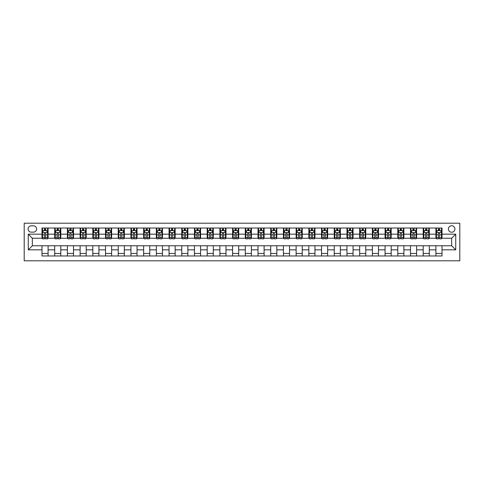 <?xml version="1.0" encoding="UTF-8"?>
<svg xmlns="http://www.w3.org/2000/svg" width="484" height="484" viewBox="0 0 484 484"><rect width="100%" height="100%" fill="white"/><g stroke="black" fill="none" stroke-linecap="round" stroke-linejoin="round"><path stroke-width="0.73" d="M451.669 225.738A3.255 3.255 0 0 0 448.414 228.986A3.255 3.255 0 0 0 451.669 232.241A3.255 3.255 0 0 0 454.918 228.986A3.255 3.255 0 0 0 451.669 225.738M24.2 260.809L459.8 260.809L459.8 223.191L24.2 223.191L24.2 260.809M31.212 232.138L33.45 232.138A3.152 3.152 0 0 0 36.602 228.986A3.152 3.152 0 0 0 33.45 225.834L31.212 225.834A3.152 3.152 0 0 0 28.066 228.986A3.152 3.152 0 0 0 31.212 232.138M41.987 249.829L28.266 249.829L28.266 234.171L41.987 234.171L41.987 238.237L32.331 238.237L32.331 245.763L41.987 245.763L41.987 255.976L442.013 255.976L442.013 245.763L451.669 245.763L451.669 238.237L442.013 238.237L442.013 234.171L455.734 234.171L455.734 249.829L442.013 249.829M442.013 234.171L442.013 228.024L41.987 228.024L41.987 234.171M435.909 228.024L435.909 238.237L436.417 238.237M438.353 238.237L439.569 238.237M441.499 238.237L442.013 238.237M435.909 238.237L428.794 238.237M423.204 228.024L423.204 238.237L423.712 238.237M425.642 238.237L426.864 238.237M423.204 238.237L416.089 238.237M410.499 228.024L410.499 238.237L411.007 238.237M412.937 238.237L414.159 238.237M410.499 238.237L403.378 238.237M397.787 228.024L397.787 238.237L398.296 238.237M400.232 238.237L401.448 238.237M397.787 238.237L390.673 238.237M385.082 228.024L385.082 238.237L385.591 238.237M387.521 238.237L388.743 238.237M385.082 238.237L377.968 238.237M372.377 228.024L372.377 238.237L372.886 238.237M374.816 238.237L376.032 238.237M372.377 238.237L365.257 238.237M359.666 228.024L359.666 238.237L360.175 238.237M362.111 238.237L363.327 238.237M359.666 238.237L352.552 238.237M346.961 228.024L346.961 238.237L347.47 238.237M349.4 238.237L350.622 238.237M346.961 238.237L339.847 238.237M334.256 228.024L334.256 238.237L334.765 238.237M336.695 238.237L337.911 238.237M334.256 238.237L327.136 238.237M321.545 228.024L321.545 238.237L322.054 238.237M323.984 238.237L325.206 238.237M321.545 238.237L314.431 238.237M308.84 228.024L308.84 238.237L309.349 238.237M311.279 238.237L312.501 238.237M308.84 238.237L301.726 238.237M296.129 228.024L296.129 238.237L296.644 238.237M298.574 238.237L299.79 238.237M296.129 238.237L289.015 238.237M283.424 228.024L283.424 238.237L283.933 238.237M285.863 238.237L287.085 238.237M283.424 238.237L276.31 238.237M270.719 228.024L270.719 238.237L271.228 238.237M273.157 238.237L274.38 238.237M270.719 238.237L263.605 238.237M258.008 228.024L258.008 238.237L258.517 238.237M260.452 238.237L261.669 238.237M258.008 238.237L250.893 238.237M245.303 228.024L245.303 238.237L245.811 238.237M247.741 238.237L248.964 238.237M245.303 238.237L238.188 238.237M232.598 228.024L232.598 238.237L233.107 238.237M235.036 238.237L236.259 238.237M232.598 238.237L225.483 238.237M219.887 228.024L219.887 238.237L220.395 238.237M222.331 238.237L223.547 238.237M219.887 238.237L212.772 238.237M207.182 228.024L207.182 238.237L207.69 238.237M209.62 238.237L210.843 238.237M207.182 238.237L200.067 238.237M194.477 228.024L194.477 238.237L194.985 238.237M196.915 238.237L198.137 238.237M194.477 238.237L187.356 238.237M181.766 228.024L181.766 238.237L182.274 238.237M184.21 238.237L185.426 238.237M181.766 238.237L174.651 238.237M169.061 228.024L169.061 238.237L169.569 238.237M171.499 238.237L172.721 238.237M169.061 238.237L161.946 238.237M156.356 228.024L156.356 238.237L156.864 238.237M158.794 238.237L160.016 238.237M156.356 238.237L149.235 238.237M143.645 228.024L143.645 238.237L144.153 238.237M146.089 238.237L147.305 238.237M143.645 238.237L136.53 238.237M130.94 228.024L130.94 238.237L131.448 238.237M133.378 238.237L134.6 238.237M130.94 238.237L123.825 238.237M118.235 228.024L118.235 238.237L118.743 238.237M120.673 238.237L121.889 238.237M118.235 238.237L111.114 238.237M105.524 228.024L105.524 238.237L106.032 238.237M107.968 238.237L109.184 238.237M105.524 238.237L98.409 238.237M92.819 228.024L92.819 238.237L93.327 238.237M95.257 238.237L96.479 238.237M92.819 238.237L85.704 238.237M80.114 228.024L80.114 238.237L80.622 238.237M82.552 238.237L83.768 238.237M80.114 238.237L72.993 238.237M67.403 228.024L67.403 238.237L67.911 238.237M69.841 238.237L71.063 238.237M67.403 238.237L60.288 238.237M54.698 228.024L54.698 238.237L55.206 238.237M57.136 238.237L58.358 238.237M54.698 238.237L47.583 238.237M41.987 238.237L42.501 238.237M44.431 238.237L45.647 238.237M41.987 245.763L48.091 245.763L48.091 255.976M442.013 245.763L48.091 245.763M48.091 228.024L48.091 238.237M41.987 230.566L42.501 230.566M44.431 230.566L45.647 230.566M47.583 230.566L48.091 230.566M41.987 253.434L48.091 253.434M54.698 245.763L54.698 255.976M60.796 228.024L60.796 238.237M54.698 230.566L55.206 230.566M57.136 230.566L58.358 230.566M60.288 230.566L60.796 230.566M60.796 245.763L60.796 255.976M54.698 253.434L60.796 253.434M67.403 245.763L67.403 255.976M73.501 245.763L73.501 255.976M67.403 253.434L73.501 253.434M73.501 228.024L73.501 238.237M67.403 230.566L67.911 230.566M69.841 230.566L71.063 230.566M72.993 230.566L73.501 230.566M80.114 245.763L80.114 255.976M86.212 245.763L86.212 255.976M80.114 253.434L86.212 253.434M86.212 228.024L86.212 238.237M80.114 230.566L80.622 230.566M82.552 230.566L83.768 230.566M85.704 230.566L86.212 230.566M92.819 245.763L92.819 255.976M98.918 245.763L98.918 255.976M92.819 253.434L98.918 253.434M98.918 228.024L98.918 238.237M92.819 230.566L93.327 230.566M95.257 230.566L96.479 230.566M98.409 230.566L98.918 230.566M105.524 245.763L105.524 255.976M111.623 245.763L111.623 255.976M105.524 253.434L111.623 253.434M111.623 228.024L111.623 238.237M105.524 230.566L106.032 230.566M107.968 230.566L109.184 230.566M111.114 230.566L111.623 230.566M118.235 245.763L118.235 255.976M124.334 245.763L124.334 255.976M118.235 253.434L124.334 253.434M124.334 228.024L124.334 238.237M118.235 230.566L118.743 230.566M120.673 230.566L121.889 230.566M123.825 230.566L124.334 230.566M130.94 245.763L130.94 255.976M137.039 245.763L137.039 255.976M130.94 253.434L137.039 253.434M137.039 228.024L137.039 238.237M130.94 230.566L131.448 230.566M133.378 230.566L134.6 230.566M136.53 230.566L137.039 230.566M143.645 245.763L143.645 255.976M149.744 245.763L149.744 255.976M143.645 253.434L149.744 253.434M149.744 228.024L149.744 238.237M143.645 230.566L144.153 230.566M146.089 230.566L147.305 230.566M149.235 230.566L149.744 230.566M156.356 245.763L156.356 255.976M162.455 245.763L162.455 255.976M156.356 253.434L162.455 253.434M162.455 228.024L162.455 238.237M156.356 230.566L156.864 230.566M158.794 230.566L160.016 230.566M161.946 230.566L162.455 230.566M169.061 245.763L169.061 255.976M175.16 245.763L175.16 255.976M169.061 253.434L175.16 253.434M175.16 228.024L175.16 238.237M169.061 230.566L169.569 230.566M171.499 230.566L172.721 230.566M174.651 230.566L175.16 230.566M181.766 245.763L181.766 255.976M187.871 245.763L187.871 255.976M181.766 253.434L187.871 253.434M187.871 228.024L187.871 238.237M181.766 230.566L182.274 230.566M184.21 230.566L185.426 230.566M187.356 230.566L187.871 230.566M194.477 245.763L194.477 255.976M200.576 245.763L200.576 255.976M194.477 253.434L200.576 253.434M200.576 228.024L200.576 238.237M194.477 230.566L194.985 230.566M196.915 230.566L198.137 230.566M200.067 230.566L200.576 230.566M207.182 245.763L207.182 255.976M213.281 245.763L213.281 255.976M207.182 253.434L213.281 253.434M213.281 228.024L213.281 238.237M207.182 230.566L207.69 230.566M209.62 230.566L210.843 230.566M212.772 230.566L213.281 230.566M219.887 245.763L219.887 255.976M225.992 245.763L225.992 255.976M219.887 253.434L225.992 253.434M225.992 228.024L225.992 238.237M219.887 230.566L220.395 230.566M222.331 230.566L223.547 230.566M225.483 230.566L225.992 230.566M232.598 245.763L232.598 255.976M238.697 245.763L238.697 255.976M232.598 253.434L238.697 253.434M238.697 228.024L238.697 238.237M232.598 230.566L233.107 230.566M235.036 230.566L236.259 230.566M238.188 230.566L238.697 230.566M245.303 245.763L245.303 255.976M251.402 245.763L251.402 255.976M245.303 253.434L251.402 253.434M251.402 228.024L251.402 238.237M245.303 230.566L245.811 230.566M247.741 230.566L248.964 230.566M250.893 230.566L251.402 230.566M258.008 245.763L258.008 255.976M264.113 245.763L264.113 255.976M258.008 253.434L264.113 253.434M264.113 228.024L264.113 238.237M258.008 230.566L258.517 230.566M260.452 230.566L261.669 230.566M263.605 230.566L264.113 230.566M270.719 245.763L270.719 255.976M276.818 245.763L276.818 255.976M270.719 253.434L276.818 253.434M276.818 228.024L276.818 238.237M270.719 230.566L271.228 230.566M273.157 230.566L274.38 230.566M276.31 230.566L276.818 230.566M283.424 245.763L283.424 255.976M289.523 245.763L289.523 255.976M283.424 253.434L289.523 253.434M289.523 228.024L289.523 238.237M283.424 230.566L283.933 230.566M285.863 230.566L287.085 230.566M289.015 230.566L289.523 230.566M296.129 245.763L296.129 255.976M302.234 245.763L302.234 255.976M296.129 253.434L302.234 253.434M302.234 228.024L302.234 238.237M296.129 230.566L296.644 230.566M298.574 230.566L299.79 230.566M301.726 230.566L302.234 230.566M308.84 245.763L308.84 255.976M314.939 245.763L314.939 255.976M308.84 253.434L314.939 253.434M314.939 228.024L314.939 238.237M308.84 230.566L309.349 230.566M311.279 230.566L312.501 230.566M314.431 230.566L314.939 230.566M321.545 245.763L321.545 255.976M327.644 245.763L327.644 255.976M321.545 253.434L327.644 253.434M327.644 228.024L327.644 238.237M321.545 230.566L322.054 230.566M323.984 230.566L325.206 230.566M327.136 230.566L327.644 230.566M334.256 245.763L334.256 255.976M340.355 245.763L340.355 255.976M334.256 253.434L340.355 253.434M340.355 228.024L340.355 238.237M334.256 230.566L334.765 230.566M336.695 230.566L337.911 230.566M339.847 230.566L340.355 230.566M346.961 245.763L346.961 255.976M353.06 245.763L353.06 255.976M346.961 253.434L353.06 253.434M353.06 228.024L353.06 238.237M346.961 230.566L347.47 230.566M349.4 230.566L350.622 230.566M352.552 230.566L353.06 230.566M359.666 245.763L359.666 255.976M365.765 245.763L365.765 255.976M359.666 253.434L365.765 253.434M365.765 228.024L365.765 238.237M359.666 230.566L360.175 230.566M362.111 230.566L363.327 230.566M365.257 230.566L365.765 230.566M372.377 245.763L372.377 255.976M378.476 245.763L378.476 255.976M372.377 253.434L378.476 253.434M378.476 228.024L378.476 238.237M372.377 230.566L372.886 230.566M374.816 230.566L376.032 230.566M377.968 230.566L378.476 230.566M385.082 245.763L385.082 255.976M391.181 245.763L391.181 255.976M385.082 253.434L391.181 253.434M391.181 228.024L391.181 238.237M385.082 230.566L385.591 230.566M387.521 230.566L388.743 230.566M390.673 230.566L391.181 230.566M397.787 245.763L397.787 255.976M403.886 245.763L403.886 255.976M397.787 253.434L403.886 253.434M403.886 228.024L403.886 238.237M397.787 230.566L398.296 230.566M400.232 230.566L401.448 230.566M403.378 230.566L403.886 230.566M410.499 245.763L410.499 255.976M416.597 245.763L416.597 255.976M410.499 253.434L416.597 253.434M416.597 228.024L416.597 238.237M410.499 230.566L411.007 230.566M412.937 230.566L414.159 230.566M416.089 230.566L416.597 230.566M423.204 245.763L423.204 255.976M429.302 245.763L429.302 255.976M423.204 253.434L429.302 253.434M429.302 228.024L429.302 238.237M423.204 230.566L423.712 230.566M425.642 230.566L426.864 230.566M428.794 230.566L429.302 230.566M435.909 245.763L435.909 255.976M435.909 253.434L442.013 253.434M435.909 230.566L436.417 230.566M438.353 230.566L439.569 230.566M441.499 230.566L442.013 230.566M32.331 238.237L28.266 234.171M32.331 245.763L28.266 249.829M455.734 234.171L451.669 238.237M455.734 249.829L451.669 245.763M45.647 229.343L44.431 229.343M47.583 237.571L45.647 237.571L45.647 238.848L47.583 238.848L47.583 232.647L46.567 230.614L43.518 230.614L42.501 232.647L42.501 238.848L44.431 238.848L44.431 237.571L42.501 237.571M42.501 232.647L42.501 228.024M47.583 232.647L47.583 228.024M44.431 230.614L44.431 228.024M45.647 228.024L45.647 230.614M45.647 237.571L45.647 233.409C45.242 232.629 44.837 232.629 44.431 233.409L44.431 237.571M58.358 229.343L57.136 229.343M60.288 237.571L58.358 237.571L58.358 238.848L60.288 238.848L60.288 232.647L59.272 230.614L56.223 230.614L55.206 232.647L55.206 238.848L57.136 238.848L57.136 237.571L55.206 237.571M55.206 232.647L55.206 228.024M60.288 232.647L60.288 228.024M57.136 230.614L57.136 228.024M58.358 228.024L58.358 230.614M58.358 237.571L58.358 233.409C57.953 232.629 57.542 232.629 57.136 233.409L57.136 237.571M71.063 229.343L69.841 229.343M72.993 237.571L71.063 237.571L71.063 238.848L72.993 238.848L72.993 232.647L71.977 230.614L68.928 230.614L67.911 232.647L67.911 238.848L69.841 238.848L69.841 237.571L67.911 237.571M67.911 232.647L67.911 228.024M72.993 232.647L72.993 228.024M69.841 230.614L69.841 228.024M71.063 228.024L71.063 230.614M71.063 237.571L71.063 233.409C70.658 232.629 70.253 232.629 69.841 233.409L69.841 237.571M83.768 229.343L82.552 229.343M85.704 237.571L83.768 237.571L83.768 238.848L85.704 238.848L85.704 232.647L84.688 230.614L81.639 230.614L80.622 232.647L80.622 238.848L82.552 238.848L82.552 237.571L80.622 237.571M80.622 232.647L80.622 228.024M85.704 232.647L85.704 228.024M82.552 230.614L82.552 228.024M83.768 228.024L83.768 230.614M83.768 237.571L83.768 233.409C83.363 232.629 82.958 232.629 82.552 233.409L82.552 237.571M96.479 229.343L95.257 229.343M98.409 237.571L96.479 237.571L96.479 238.848L98.409 238.848L98.409 232.647L97.393 230.614L94.344 230.614L93.327 232.647L93.327 238.848L95.257 238.848L95.257 237.571L93.327 237.571M93.327 232.647L93.327 228.024M98.409 232.647L98.409 228.024M95.257 230.614L95.257 228.024M96.479 228.024L96.479 230.614M96.479 237.571L96.479 233.409C96.074 232.629 95.663 232.629 95.257 233.409L95.257 237.571M109.184 229.343L107.968 229.343M111.114 237.571L109.184 237.571L109.184 238.848L111.114 238.848L111.114 232.647L110.098 230.614L107.049 230.614L106.032 232.647L106.032 238.848L107.968 238.848L107.968 237.571L106.032 237.571M106.032 232.647L106.032 228.024M111.114 232.647L111.114 228.024M107.968 230.614L107.968 228.024M109.184 228.024L109.184 230.614M109.184 237.571L109.184 233.409C108.779 232.629 108.374 232.629 107.968 233.409L107.968 237.571M121.889 229.343L120.673 229.343M123.825 237.571L121.889 237.571L121.889 238.848L123.825 238.848L123.825 232.647L122.809 230.614L119.76 230.614L118.743 232.647L118.743 238.848L120.673 238.848L120.673 237.571L118.743 237.571M118.743 232.647L118.743 228.024M123.825 232.647L123.825 228.024M120.673 230.614L120.673 228.024M121.889 228.024L121.889 230.614M121.889 237.571L121.889 233.409C121.484 232.629 121.079 232.629 120.673 233.409L120.673 237.571M134.6 229.343L133.378 229.343M136.53 237.571L134.6 237.571L134.6 238.848L136.53 238.848L136.53 232.647L135.514 230.614L132.465 230.614L131.448 232.647L131.448 238.848L133.378 238.848L133.378 237.571L131.448 237.571M131.448 232.647L131.448 228.024M136.53 232.647L136.53 228.024M133.378 230.614L133.378 228.024M134.6 228.024L134.6 230.614M134.6 237.571L134.6 233.409C134.195 232.629 133.79 232.629 133.378 233.409L133.378 237.571M147.305 229.343L146.089 229.343M149.235 237.571L147.305 237.571L147.305 238.848L149.235 238.848L149.235 232.647L148.219 230.614L145.17 230.614L144.153 232.647L144.153 238.848L146.089 238.848L146.089 237.571L144.153 237.571M144.153 232.647L144.153 228.024M149.235 232.647L149.235 228.024M146.089 230.614L146.089 228.024M147.305 228.024L147.305 230.614M147.305 237.571L147.305 233.409C146.9 232.629 146.495 232.629 146.089 233.409L146.089 237.571M160.016 229.343L158.794 229.343M161.946 237.571L160.016 237.571L160.016 238.848L161.946 238.848L161.946 232.647L160.93 230.614L157.881 230.614L156.864 232.647L156.864 238.848L158.794 238.848L158.794 237.571L156.864 237.571M156.864 232.647L156.864 228.024M161.946 232.647L161.946 228.024M158.794 230.614L158.794 228.024M160.016 228.024L160.016 230.614M160.016 237.571L160.016 233.409C159.605 232.629 159.2 232.629 158.794 233.409L158.794 237.571M172.721 229.343L171.499 229.343M174.651 237.571L172.721 237.571L172.721 238.848L174.651 238.848L174.651 232.647L173.635 230.614L170.586 230.614L169.569 232.647L169.569 238.848L171.499 238.848L171.499 237.571L169.569 237.571M169.569 232.647L169.569 228.024M174.651 232.647L174.651 228.024M171.499 230.614L171.499 228.024M172.721 228.024L172.721 230.614M172.721 237.571L172.721 233.409C172.316 232.629 171.911 232.629 171.499 233.409L171.499 237.571M185.426 229.343L184.21 229.343M187.356 237.571L185.426 237.571L185.426 238.848L187.356 238.848L187.356 232.647L186.34 230.614L183.291 230.614L182.274 232.647L182.274 238.848L184.21 238.848L184.21 237.571L182.274 237.571M182.274 232.647L182.274 228.024M187.356 232.647L187.356 228.024M184.21 230.614L184.21 228.024M185.426 228.024L185.426 230.614M185.426 237.571L185.426 233.409C185.021 232.629 184.616 232.629 184.21 233.409L184.21 237.571M198.137 229.343L196.915 229.343M200.067 237.571L198.137 237.571L198.137 238.848L200.067 238.848L200.067 232.647L199.051 230.614L196.002 230.614L194.985 232.647L194.985 238.848L196.915 238.848L196.915 237.571L194.985 237.571M194.985 232.647L194.985 228.024M200.067 232.647L200.067 228.024M196.915 230.614L196.915 228.024M198.137 228.024L198.137 230.614M198.137 237.571L198.137 233.409C197.726 232.629 197.321 232.629 196.915 233.409L196.915 237.571M210.843 229.343L209.62 229.343M212.772 237.571L210.843 237.571L210.843 238.848L212.772 238.848L212.772 232.647L211.756 230.614L208.707 230.614L207.69 232.647L207.69 238.848L209.62 238.848L209.62 237.571L207.69 237.571M207.69 232.647L207.69 228.024M212.772 232.647L212.772 228.024M209.62 230.614L209.62 228.024M210.843 228.024L210.843 230.614M210.843 237.571L210.843 233.409C210.437 232.629 210.032 232.629 209.62 233.409L209.62 237.571M223.547 229.343L222.331 229.343M225.483 237.571L223.547 237.571L223.547 238.848L225.483 238.848L225.483 232.647L224.467 230.614L221.412 230.614L220.395 232.647L220.395 238.848L222.331 238.848L222.331 237.571L220.395 237.571M220.395 232.647L220.395 228.024M225.483 232.647L225.483 228.024M222.331 230.614L222.331 228.024M223.547 228.024L223.547 230.614M223.547 237.571L223.547 233.409C223.142 232.629 222.737 232.629 222.331 233.409L222.331 237.571M236.259 229.343L235.036 229.343M238.188 237.571L236.259 237.571L236.259 238.848L238.188 238.848L238.188 232.647L237.172 230.614L234.123 230.614L233.107 232.647L233.107 238.848L235.036 238.848L235.036 237.571L233.107 237.571M233.107 232.647L233.107 228.024M238.188 232.647L238.188 228.024M235.036 230.614L235.036 228.024M236.259 228.024L236.259 230.614M236.259 237.571L236.259 233.409C235.853 232.629 235.442 232.629 235.036 233.409L235.036 237.571M248.964 229.343L247.741 229.343M250.893 237.571L248.964 237.571L248.964 238.848L250.893 238.848L250.893 232.647L249.877 230.614L246.828 230.614L245.811 232.647L245.811 238.848L247.741 238.848L247.741 237.571L245.811 237.571M245.811 232.647L245.811 228.024M250.893 232.647L250.893 228.024M247.741 230.614L247.741 228.024M248.964 228.024L248.964 230.614M248.964 237.571L248.964 233.409C248.558 232.629 248.153 232.629 247.741 233.409L247.741 237.571M261.669 229.343L260.452 229.343M263.605 237.571L261.669 237.571L261.669 238.848L263.605 238.848L263.605 232.647L262.588 230.614L259.533 230.614L258.517 232.647L258.517 238.848L260.452 238.848L260.452 237.571L258.517 237.571M258.517 232.647L258.517 228.024M263.605 232.647L263.605 228.024M260.452 230.614L260.452 228.024M261.669 228.024L261.669 230.614M261.669 237.571L261.669 233.409C261.263 232.629 260.858 232.629 260.452 233.409L260.452 237.571M274.38 229.343L273.157 229.343M276.31 237.571L274.38 237.571L274.38 238.848L276.31 238.848L276.31 232.647L275.293 230.614L272.244 230.614L271.228 232.647L271.228 238.848L273.157 238.848L273.157 237.571L271.228 237.571M271.228 232.647L271.228 228.024M276.31 232.647L276.31 228.024M273.157 230.614L273.157 228.024M274.38 228.024L274.38 230.614M274.38 237.571L274.38 233.409C273.974 232.629 273.563 232.629 273.157 233.409L273.157 237.571M287.085 229.343L285.863 229.343M289.015 237.571L287.085 237.571L287.085 238.848L289.015 238.848L289.015 232.647L287.998 230.614L284.949 230.614L283.933 232.647L283.933 238.848L285.863 238.848L285.863 237.571L283.933 237.571M283.933 232.647L283.933 228.024M289.015 232.647L289.015 228.024M285.863 230.614L285.863 228.024M287.085 228.024L287.085 230.614M287.085 237.571L287.085 233.409C286.679 232.629 286.274 232.629 285.863 233.409L285.863 237.571M299.79 229.343L298.574 229.343M301.726 237.571L299.79 237.571L299.79 238.848L301.726 238.848L301.726 232.647L300.709 230.614L297.66 230.614L296.644 232.647L296.644 238.848L298.574 238.848L298.574 237.571L296.644 237.571M296.644 232.647L296.644 228.024M301.726 232.647L301.726 228.024M298.574 230.614L298.574 228.024M299.79 228.024L299.79 230.614M299.79 237.571L299.79 233.409C299.384 232.629 298.979 232.629 298.574 233.409L298.574 237.571M312.501 229.343L311.279 229.343M314.431 237.571L312.501 237.571L312.501 238.848L314.431 238.848L314.431 232.647L313.414 230.614L310.365 230.614L309.349 232.647L309.349 238.848L311.279 238.848L311.279 237.571L309.349 237.571M309.349 232.647L309.349 228.024M314.431 232.647L314.431 228.024M311.279 230.614L311.279 228.024M312.501 228.024L312.501 230.614M312.501 237.571L312.501 233.409C312.095 232.629 311.684 232.629 311.279 233.409L311.279 237.571M325.206 229.343L323.984 229.343M327.136 237.571L325.206 237.571L325.206 238.848L327.136 238.848L327.136 232.647L326.119 230.614L323.07 230.614L322.054 232.647L322.054 238.848L323.984 238.848L323.984 237.571L322.054 237.571M322.054 232.647L322.054 228.024M327.136 232.647L327.136 228.024M323.984 230.614L323.984 228.024M325.206 228.024L325.206 230.614M325.206 237.571L325.206 233.409C324.8 232.629 324.395 232.629 323.984 233.409L323.984 237.571M337.911 229.343L336.695 229.343M339.847 237.571L337.911 237.571L337.911 238.848L339.847 238.848L339.847 232.647L338.83 230.614L335.781 230.614L334.765 232.647L334.765 238.848L336.695 238.848L336.695 237.571L334.765 237.571M334.765 232.647L334.765 228.024M339.847 232.647L339.847 228.024M336.695 230.614L336.695 228.024M337.911 228.024L337.911 230.614M337.911 237.571L337.911 233.409C337.505 232.629 337.1 232.629 336.695 233.409L336.695 237.571M350.622 229.343L349.4 229.343M352.552 237.571L350.622 237.571L350.622 238.848L352.552 238.848L352.552 232.647L351.535 230.614L348.486 230.614L347.47 232.647L347.47 238.848L349.4 238.848L349.4 237.571L347.47 237.571M347.47 232.647L347.47 228.024M352.552 232.647L352.552 228.024M349.4 230.614L349.4 228.024M350.622 228.024L350.622 230.614M350.622 237.571L350.622 233.409C350.216 232.629 349.805 232.629 349.4 233.409L349.4 237.571M363.327 229.343L362.111 229.343M365.257 237.571L363.327 237.571L363.327 238.848L365.257 238.848L365.257 232.647L364.24 230.614L361.191 230.614L360.175 232.647L360.175 238.848L362.111 238.848L362.111 237.571L360.175 237.571M360.175 232.647L360.175 228.024M365.257 232.647L365.257 228.024M362.111 230.614L362.111 228.024M363.327 228.024L363.327 230.614M363.327 237.571L363.327 233.409C362.921 232.629 362.516 232.629 362.111 233.409L362.111 237.571M376.032 229.343L374.816 229.343M377.968 237.571L376.032 237.571L376.032 238.848L377.968 238.848L377.968 232.647L376.951 230.614L373.902 230.614L372.886 232.647L372.886 238.848L374.816 238.848L374.816 237.571L372.886 237.571M372.886 232.647L372.886 228.024M377.968 232.647L377.968 228.024M374.816 230.614L374.816 228.024M376.032 228.024L376.032 230.614M376.032 237.571L376.032 233.409C375.626 232.629 375.221 232.629 374.816 233.409L374.816 237.571M388.743 229.343L387.521 229.343M390.673 237.571L388.743 237.571L388.743 238.848L390.673 238.848L390.673 232.647L389.656 230.614L386.607 230.614L385.591 232.647L385.591 238.848L387.521 238.848L387.521 237.571L385.591 237.571M385.591 232.647L385.591 228.024M390.673 232.647L390.673 228.024M387.521 230.614L387.521 228.024M388.743 228.024L388.743 230.614M388.743 237.571L388.743 233.409C388.337 232.629 387.932 232.629 387.521 233.409L387.521 237.571M401.448 229.343L400.232 229.343M403.378 237.571L401.448 237.571L401.448 238.848L403.378 238.848L403.378 232.647L402.361 230.614L399.312 230.614L398.296 232.647L398.296 238.848L400.232 238.848L400.232 237.571L398.296 237.571M398.296 232.647L398.296 228.024M403.378 232.647L403.378 228.024M400.232 230.614L400.232 228.024M401.448 228.024L401.448 230.614M401.448 237.571L401.448 233.409C401.042 232.629 400.637 232.629 400.232 233.409L400.232 237.571M414.159 229.343L412.937 229.343M416.089 237.571L414.159 237.571L414.159 238.848L416.089 238.848L416.089 232.647L415.072 230.614L412.023 230.614L411.007 232.647L411.007 238.848L412.937 238.848L412.937 237.571L411.007 237.571M411.007 232.647L411.007 228.024M416.089 232.647L416.089 228.024M412.937 230.614L412.937 228.024M414.159 228.024L414.159 230.614M414.159 237.571L414.159 233.409C413.747 232.629 413.342 232.629 412.937 233.409L412.937 237.571M426.864 229.343L425.642 229.343M428.794 237.571L426.864 237.571L426.864 238.848L428.794 238.848L428.794 232.647L427.777 230.614L424.728 230.614L423.712 232.647L423.712 238.848L425.642 238.848L425.642 237.571L423.712 237.571M423.712 232.647L423.712 228.024M428.794 232.647L428.794 228.024M425.642 230.614L425.642 228.024M426.864 228.024L426.864 230.614M426.864 237.571L426.864 233.409C426.458 232.629 426.053 232.629 425.642 233.409L425.642 237.571M439.569 229.343L438.353 229.343M441.499 237.571L439.569 237.571L439.569 238.848L441.499 238.848L441.499 232.647L440.482 230.614L437.433 230.614L436.417 232.647L436.417 238.848L438.353 238.848L438.353 237.571L436.417 237.571M436.417 232.647L436.417 228.024M441.499 232.647L441.499 228.024M438.353 230.614L438.353 228.024M439.569 228.024L439.569 230.614M439.569 237.571L439.569 233.409C439.163 232.629 438.758 232.629 438.353 233.409L438.353 237.571M54.698 249.829L48.091 249.829M54.698 234.171L48.091 234.171M67.403 234.171L60.796 234.171M67.403 249.829L60.796 249.829M80.114 234.171L73.501 234.171M80.114 249.829L73.501 249.829M92.819 234.171L86.212 234.171M92.819 249.829L86.212 249.829M105.524 234.171L98.918 234.171M105.524 249.829L98.918 249.829M118.235 234.171L111.623 234.171M118.235 249.829L111.623 249.829M130.94 234.171L124.334 234.171M130.94 249.829L124.334 249.829M143.645 234.171L137.039 234.171M143.645 249.829L137.039 249.829M156.356 234.171L149.744 234.171M156.356 249.829L149.744 249.829M169.061 234.171L162.455 234.171M169.061 249.829L162.455 249.829M181.766 234.171L175.16 234.171M181.766 249.829L175.16 249.829M194.477 234.171L187.871 234.171M194.477 249.829L187.871 249.829M207.182 234.171L200.576 234.171M207.182 249.829L200.576 249.829M219.887 234.171L213.281 234.171M219.887 249.829L213.281 249.829M232.598 234.171L225.992 234.171M232.598 249.829L225.992 249.829M245.303 234.171L238.697 234.171M245.303 249.829L238.697 249.829M258.008 234.171L251.402 234.171M258.008 249.829L251.402 249.829M270.719 234.171L264.113 234.171M270.719 249.829L264.113 249.829M283.424 234.171L276.818 234.171M283.424 249.829L276.818 249.829M296.129 234.171L289.523 234.171M296.129 249.829L289.523 249.829M308.84 234.171L302.234 234.171M308.84 249.829L302.234 249.829M321.545 234.171L314.939 234.171M321.545 249.829L314.939 249.829M334.256 234.171L327.644 234.171M334.256 249.829L327.644 249.829M346.961 234.171L340.355 234.171M346.961 249.829L340.355 249.829M359.666 234.171L353.06 234.171M359.666 249.829L353.06 249.829M372.377 234.171L365.765 234.171M372.377 249.829L365.765 249.829M385.082 234.171L378.476 234.171M385.082 249.829L378.476 249.829M397.787 234.171L391.181 234.171M397.787 249.829L391.181 249.829M410.499 234.171L403.886 234.171M410.499 249.829L403.886 249.829M423.204 234.171L416.597 234.171M423.204 249.829L416.597 249.829M435.909 234.171L429.302 234.171M435.909 249.829L429.302 249.829M47.553 232.598L42.525 232.598M42.501 230.735L43.451 230.735M46.627 230.735L47.583 230.735M44.431 234.849L42.501 234.849M47.583 234.849L45.647 234.849M45.647 229.991L44.431 229.991M60.264 232.598L55.23 232.598M55.206 230.735L56.162 230.735M59.332 230.735L60.288 230.735M57.136 234.849L55.206 234.849M60.288 234.849L58.358 234.849M58.358 229.991L57.136 229.991M72.969 232.598L67.935 232.598M67.911 230.735L68.867 230.735M72.037 230.735L72.993 230.735M69.841 234.849L67.911 234.849M72.993 234.849L71.063 234.849M71.063 229.991L69.841 229.991M85.674 232.598L80.647 232.598M80.622 230.735L81.572 230.735M84.748 230.735L85.704 230.735M82.552 234.849L80.622 234.849M85.704 234.849L83.768 234.849M83.768 229.991L82.552 229.991M98.385 232.598L93.352 232.598M93.327 230.735L94.283 230.735M97.453 230.735L98.409 230.735M95.257 234.849L93.327 234.849M98.409 234.849L96.479 234.849M96.479 229.991L95.257 229.991M111.09 232.598L106.056 232.598M106.032 230.735L106.988 230.735M110.158 230.735L111.114 230.735M107.968 234.849L106.032 234.849M111.114 234.849L109.184 234.849M109.184 229.991L107.968 229.991M123.801 232.598L118.768 232.598M118.743 230.735L119.699 230.735M122.869 230.735L123.825 230.735M120.673 234.849L118.743 234.849M123.825 234.849L121.889 234.849M121.889 229.991L120.673 229.991M136.506 232.598L131.473 232.598M131.448 230.735L132.404 230.735M135.574 230.735L136.53 230.735M133.378 234.849L131.448 234.849M136.53 234.849L134.6 234.849M134.6 229.991L133.378 229.991M149.211 232.598L144.184 232.598M144.153 230.735L145.109 230.735M148.279 230.735L149.235 230.735M146.089 234.849L144.153 234.849M149.235 234.849L147.305 234.849M147.305 229.991L146.089 229.991M161.922 232.598L156.889 232.598M156.864 230.735L157.82 230.735M160.99 230.735L161.946 230.735M158.794 234.849L156.864 234.849M161.946 234.849L160.016 234.849M160.016 229.991L158.794 229.991M174.627 232.598L169.594 232.598M169.569 230.735L170.525 230.735M173.696 230.735L174.651 230.735M171.499 234.849L169.569 234.849M174.651 234.849L172.721 234.849M172.721 229.991L171.499 229.991M187.332 232.598L182.305 232.598M182.274 230.735L183.23 230.735M186.407 230.735L187.356 230.735M184.21 234.849L182.274 234.849M187.356 234.849L185.426 234.849M185.426 229.991L184.21 229.991M200.043 232.598L195.01 232.598M194.985 230.735L195.941 230.735M199.112 230.735L200.067 230.735M196.915 234.849L194.985 234.849M200.067 234.849L198.137 234.849M198.137 229.991L196.915 229.991M212.748 232.598L207.715 232.598M207.69 230.735L208.646 230.735M211.817 230.735L212.772 230.735M209.62 234.849L207.69 234.849M212.772 234.849L210.843 234.849M210.843 229.991L209.62 229.991M225.453 232.598L220.426 232.598M220.395 230.735L221.351 230.735M224.528 230.735L225.483 230.735M222.331 234.849L220.395 234.849M225.483 234.849L223.547 234.849M223.547 229.991L222.331 229.991M238.164 232.598L233.131 232.598M233.107 230.735L234.062 230.735M237.233 230.735L238.188 230.735M235.036 234.849L233.107 234.849M238.188 234.849L236.259 234.849M236.259 229.991L235.036 229.991M250.869 232.598L245.836 232.598M245.811 230.735L246.767 230.735M249.938 230.735L250.893 230.735M247.741 234.849L245.811 234.849M250.893 234.849L248.964 234.849M248.964 229.991L247.741 229.991M263.574 232.598L258.547 232.598M258.517 230.735L259.472 230.735M262.649 230.735L263.605 230.735M260.452 234.849L258.517 234.849M263.605 234.849L261.669 234.849M261.669 229.991L260.452 229.991M276.285 232.598L271.252 232.598M271.228 230.735L272.183 230.735M275.354 230.735L276.31 230.735M273.157 234.849L271.228 234.849M276.31 234.849L274.38 234.849M274.38 229.991L273.157 229.991M288.99 232.598L283.957 232.598M283.933 230.735L284.888 230.735M288.059 230.735L289.015 230.735M285.863 234.849L283.933 234.849M289.015 234.849L287.085 234.849M287.085 229.991L285.863 229.991M301.695 232.598L296.668 232.598M296.644 230.735L297.593 230.735M300.77 230.735L301.726 230.735M298.574 234.849L296.644 234.849M301.726 234.849L299.79 234.849M299.79 229.991L298.574 229.991M314.406 232.598L309.373 232.598M309.349 230.735L310.304 230.735M313.475 230.735L314.431 230.735M311.279 234.849L309.349 234.849M314.431 234.849L312.501 234.849M312.501 229.991L311.279 229.991M327.111 232.598L322.078 232.598M322.054 230.735L323.01 230.735M326.18 230.735L327.136 230.735M323.984 234.849L322.054 234.849M327.136 234.849L325.206 234.849M325.206 229.991L323.984 229.991M339.816 232.598L334.789 232.598M334.765 230.735L335.721 230.735M338.891 230.735L339.847 230.735M336.695 234.849L334.765 234.849M339.847 234.849L337.911 234.849M337.911 229.991L336.695 229.991M352.527 232.598L347.494 232.598M347.47 230.735L348.426 230.735M351.596 230.735L352.552 230.735M349.4 234.849L347.47 234.849M352.552 234.849L350.622 234.849M350.622 229.991L349.4 229.991M365.232 232.598L360.199 232.598M360.175 230.735L361.131 230.735M364.301 230.735L365.257 230.735M362.111 234.849L360.175 234.849M365.257 234.849L363.327 234.849M363.327 229.991L362.111 229.991M377.944 232.598L372.91 232.598M372.886 230.735L373.842 230.735M377.012 230.735L377.968 230.735M374.816 234.849L372.886 234.849M377.968 234.849L376.032 234.849M376.032 229.991L374.816 229.991M390.649 232.598L385.615 232.598M385.591 230.735L386.547 230.735M389.717 230.735L390.673 230.735M387.521 234.849L385.591 234.849M390.673 234.849L388.743 234.849M388.743 229.991L387.521 229.991M403.353 232.598L398.326 232.598M398.296 230.735L399.252 230.735M402.428 230.735L403.378 230.735M400.232 234.849L398.296 234.849M403.378 234.849L401.448 234.849M401.448 229.991L400.232 229.991M416.065 232.598L411.031 232.598M411.007 230.735L411.963 230.735M415.133 230.735L416.089 230.735M412.937 234.849L411.007 234.849M416.089 234.849L414.159 234.849M414.159 229.991L412.937 229.991M428.77 232.598L423.736 232.598M423.712 230.735L424.668 230.735M427.838 230.735L428.794 230.735M425.642 234.849L423.712 234.849M428.794 234.849L426.864 234.849M426.864 229.991L425.642 229.991M441.475 232.598L436.447 232.598M436.417 230.735L437.373 230.735M440.549 230.735L441.499 230.735M438.353 234.849L436.417 234.849M441.499 234.849L439.569 234.849M439.569 229.991L438.353 229.991"/></g></svg>

